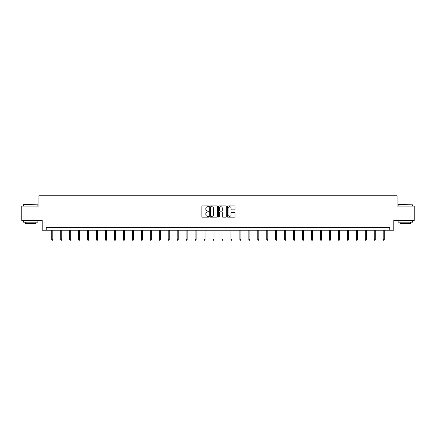 <?xml version="1.0" encoding="UTF-8"?>
<svg xmlns="http://www.w3.org/2000/svg" width="436" height="436" viewBox="0 0 436 436"><rect width="100%" height="100%" fill="white"/><g stroke="black" fill="none" stroke-linecap="round" stroke-linejoin="round"><path stroke-width="0.65" d="M208.811 206.293A0.392 0.392 0 0 0 208.419 205.901L202.429 205.901A0.561 0.561 0 0 0 201.868 206.462L201.868 216.605A0.561 0.561 0 0 0 202.429 217.172L208.419 217.172A0.392 0.392 0 0 0 208.811 216.774A0.392 0.392 0 0 0 208.419 216.381L207.645 216.381A1.804 1.804 0 0 1 205.841 214.577L205.841 213.733A1.804 1.804 0 0 1 207.645 211.929L208.419 211.929A0.392 0.392 0 0 0 208.811 211.536A0.392 0.392 0 0 0 208.419 211.138L207.645 211.138A1.804 1.804 0 0 1 205.841 209.335L205.841 208.49A1.804 1.804 0 0 1 207.645 206.686L208.419 206.686A0.392 0.392 0 0 0 208.811 206.293M234.47 209.874A0.561 0.561 0 0 0 235.037 209.307L235.037 206.462A0.561 0.561 0 0 0 234.47 205.901L227.821 205.901A0.561 0.561 0 0 0 227.26 206.462L227.26 216.605A0.561 0.561 0 0 0 227.821 217.172L234.47 217.172A0.561 0.561 0 0 0 235.037 216.605L235.037 213.171A0.561 0.561 0 0 0 234.47 212.605L231.625 212.605A0.561 0.561 0 0 0 231.064 213.171L231.064 214.872A1.51 1.51 0 0 1 229.554 216.381A1.51 1.51 0 0 1 228.044 214.872L228.044 208.195A1.51 1.51 0 0 1 229.554 206.686A1.51 1.51 0 0 1 231.064 208.195L231.064 209.307A0.561 0.561 0 0 0 231.625 209.874L234.47 209.874M389.795 230.197L393.817 230.197L393.817 220.436L414.2 220.436L414.2 206.081L397.087 206.081L397.087 195.742L38.913 195.742L38.913 206.081L21.8 206.081L21.8 220.436L42.183 220.436L42.183 230.197L389.795 230.197L389.795 227.325L46.205 227.325L46.205 230.197M217.51 206.462A0.561 0.561 0 0 0 216.943 205.901L210.294 205.901A0.561 0.561 0 0 0 209.727 206.462L209.727 216.605A0.561 0.561 0 0 0 210.294 217.172L216.943 217.172A0.561 0.561 0 0 0 217.51 216.605L217.51 206.462M219.057 205.901L225.706 205.901A0.561 0.561 0 0 1 226.273 206.462L226.273 216.605A0.561 0.561 0 0 1 225.706 217.172L222.861 217.172A0.561 0.561 0 0 1 222.3 216.605L222.3 212.49A0.561 0.561 0 0 0 221.733 211.929L219.848 211.929A0.561 0.561 0 0 0 219.281 212.49L219.281 216.774A0.392 0.392 0 0 1 218.888 217.172A0.392 0.392 0 0 1 218.49 216.774L218.49 206.462A0.561 0.561 0 0 1 219.057 205.901M210.915 206.686A0.392 0.392 0 0 0 210.517 207.084L210.517 215.989A0.392 0.392 0 0 0 210.915 216.381L211.733 216.381A1.804 1.804 0 0 0 213.531 214.577L213.531 208.49A1.804 1.804 0 0 0 211.733 206.686L210.915 206.686M222.3 208.223A1.51 1.51 0 0 0 220.79 206.719A1.51 1.51 0 0 0 219.281 208.223L219.281 210.577A0.561 0.561 0 0 0 219.848 211.138L221.733 211.138A0.561 0.561 0 0 0 222.3 210.577L222.3 208.223M52.805 239.511L52.576 240.258L52.004 240.258L51.775 239.511L52.805 239.511L52.805 230.197M51.775 239.511L51.775 230.197M23.697 204.642L37.878 204.816L23.697 204.642M30.7 222.158L23.522 222.158L23.522 220.72L37.878 220.72L37.878 222.158L30.7 222.158M35.866 222.158L35.866 223.477L25.533 223.477L25.533 222.158M398.297 204.642L412.478 204.816L398.297 204.642M405.3 222.158L398.123 222.158L398.123 220.72L412.478 220.72L412.478 222.158L405.3 222.158M410.467 222.158L410.467 223.477L400.134 223.477L400.134 222.158M61.765 239.511L61.536 240.258L60.958 240.258L60.729 239.511L61.765 239.511L61.765 230.197M60.729 239.511L60.729 230.197M70.719 239.511L70.49 240.258L69.918 240.258L69.689 239.511L70.719 239.511L70.719 230.197M69.689 239.511L69.689 230.197M79.679 239.511L79.45 240.258L78.872 240.258L78.644 239.511L79.679 239.511L79.679 230.197M78.644 239.511L78.644 230.197M88.633 239.511L88.404 240.258L87.832 240.258L87.603 239.511L88.633 239.511L88.633 230.197M87.603 239.511L87.603 230.197M97.593 239.511L97.364 240.258L96.787 240.258L96.558 239.511L97.593 239.511L97.593 230.197M96.558 239.511L96.558 230.197M106.548 239.511L106.319 240.258L105.746 240.258L105.517 239.511L106.548 239.511L106.548 230.197M105.517 239.511L105.517 230.197M115.507 239.511L115.278 240.258L114.706 240.258L114.472 239.511L115.507 239.511L115.507 230.197M114.472 239.511L114.472 230.197M124.467 239.511L124.233 240.258L123.661 240.258L123.432 239.511L124.467 239.511L124.467 230.197M123.432 239.511L123.432 230.197M133.421 239.511L133.193 240.258L132.62 240.258L132.386 239.511L133.421 239.511L133.421 230.197M132.386 239.511L132.386 230.197M142.381 239.511L142.152 240.258L141.575 240.258L141.346 239.511L142.381 239.511L142.381 230.197M141.346 239.511L141.346 230.197M151.336 239.511L151.107 240.258L150.534 240.258L150.306 239.511L151.336 239.511L151.336 230.197M150.306 239.511L150.306 230.197M160.295 239.511L160.067 240.258L159.489 240.258L159.26 239.511L160.295 239.511L160.295 230.197M159.26 239.511L159.26 230.197M169.25 239.511L169.021 240.258L168.449 240.258L168.22 239.511L169.25 239.511L169.25 230.197M168.22 239.511L168.22 230.197M178.21 239.511L177.981 240.258L177.403 240.258L177.174 239.511L178.21 239.511L178.21 230.197M177.174 239.511L177.174 230.197M187.164 239.511L186.935 240.258L186.363 240.258L186.134 239.511L187.164 239.511L187.164 230.197M186.134 239.511L186.134 230.197M196.124 239.511L195.895 240.258L195.317 240.258L195.088 239.511L196.124 239.511L196.124 230.197M195.088 239.511L195.088 230.197M205.078 239.511L204.849 240.258L204.277 240.258L204.048 239.511L205.078 239.511L205.078 230.197M204.048 239.511L204.048 230.197M214.038 239.511L213.809 240.258L213.237 240.258L213.002 239.511L214.038 239.511L214.038 230.197M213.002 239.511L213.002 230.197M222.998 239.511L222.763 240.258L222.191 240.258L221.962 239.511L222.998 239.511L222.998 230.197M221.962 239.511L221.962 230.197M231.952 239.511L231.723 240.258L231.151 240.258L230.922 239.511L231.952 239.511L231.952 230.197M230.922 239.511L230.922 230.197M240.912 239.511L240.683 240.258L240.105 240.258L239.876 239.511L240.912 239.511L240.912 230.197M239.876 239.511L239.876 230.197M249.866 239.511L249.637 240.258L249.065 240.258L248.836 239.511L249.866 239.511L249.866 230.197M248.836 239.511L248.836 230.197M258.826 239.511L258.597 240.258L258.019 240.258L257.79 239.511L258.826 239.511L258.826 230.197M257.79 239.511L257.79 230.197M267.78 239.511L267.551 240.258L266.979 240.258L266.75 239.511L267.78 239.511L267.78 230.197M266.75 239.511L266.75 230.197M276.74 239.511L276.511 240.258L275.934 240.258L275.705 239.511L276.74 239.511L276.74 230.197M275.705 239.511L275.705 230.197M285.694 239.511L285.466 240.258L284.893 240.258L284.664 239.511L285.694 239.511L285.694 230.197M284.664 239.511L284.664 230.197M294.654 239.511L294.425 240.258L293.848 240.258L293.619 239.511L294.654 239.511L294.654 230.197M293.619 239.511L293.619 230.197M303.614 239.511L303.38 240.258L302.807 240.258L302.579 239.511L303.614 239.511L303.614 230.197M302.579 239.511L302.579 230.197M312.568 239.511L312.34 240.258L311.767 240.258L311.533 239.511L312.568 239.511L312.568 230.197M311.533 239.511L311.533 230.197M321.528 239.511L321.294 240.258L320.722 240.258L320.493 239.511L321.528 239.511L321.528 230.197M320.493 239.511L320.493 230.197M330.483 239.511L330.254 240.258L329.681 240.258L329.453 239.511L330.483 239.511L330.483 230.197M329.453 239.511L329.453 230.197M339.442 239.511L339.213 240.258L338.636 240.258L338.407 239.511L339.442 239.511L339.442 230.197M338.407 239.511L338.407 230.197M348.397 239.511L348.168 240.258L347.596 240.258L347.367 239.511L348.397 239.511L348.397 230.197M347.367 239.511L347.367 230.197M357.357 239.511L357.128 240.258L356.55 240.258L356.321 239.511L357.357 239.511L357.357 230.197M356.321 239.511L356.321 230.197M366.311 239.511L366.082 240.258L365.51 240.258L365.281 239.511L366.311 239.511L366.311 230.197M365.281 239.511L365.281 230.197M375.271 239.511L375.042 240.258L374.464 240.258L374.235 239.511L375.271 239.511L375.271 230.197M374.235 239.511L374.235 230.197M384.225 239.511L383.996 240.258L383.424 240.258L383.195 239.511L384.225 239.511L384.225 230.197M383.195 239.511L383.195 230.197M23.522 206.081L23.522 204.816M26.798 220.72L26.798 220.436M34.602 220.72L34.602 220.436M37.878 206.081L37.878 204.816M398.123 206.081L398.123 204.816M401.398 220.72L401.398 220.436M409.202 220.72L409.202 220.436M412.478 206.081L412.478 204.816"/></g></svg>
